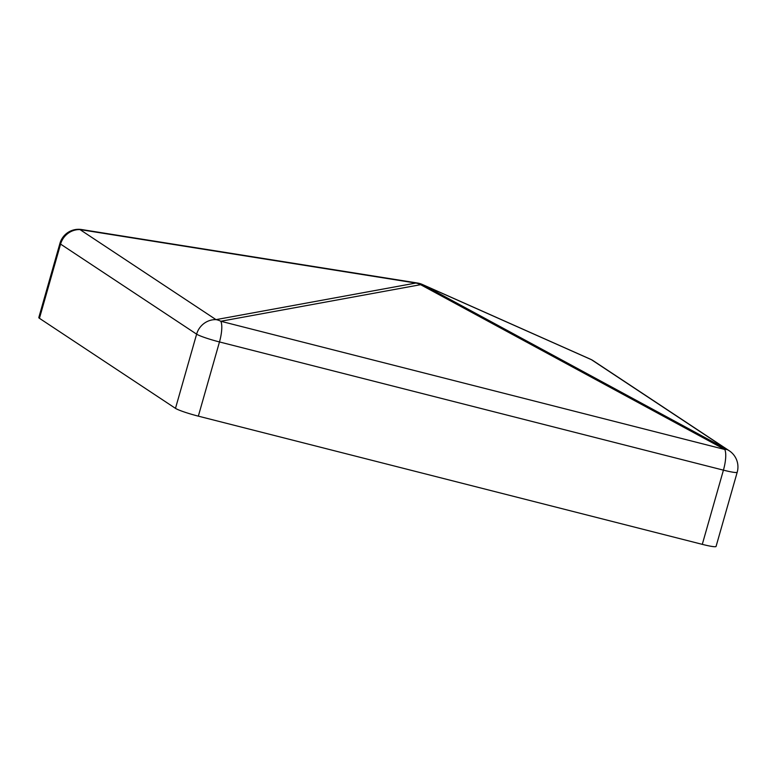 <?xml version="1.0" encoding="UTF-8"?>
<svg xmlns="http://www.w3.org/2000/svg" width="776" height="776" viewBox="0 0 776 776"><rect width="100%" height="100%" fill="white"/><g stroke="black" fill="none" stroke-linecap="round" stroke-linejoin="round"><path stroke-width="1.16" d="M417.469 283.017L81.616 229.541A19.381 9.331 99 0 0 79.967 229.58A19.381 18.479 123.5 0 0 60.577 244.101L39.44 318.305L175.483 408.36L196.619 334.155A19.381 18.479 -56.5 0 1 216.009 319.634A19.381 16.509 79.6 0 1 220.801 321.264A19.381 5.529 104.3 0 1 219.472 341.944L198.336 416.149L702.29 544.354L723.426 470.149A19.381 5.529 -75.7 0 0 724.745 449.469L420.611 284.685L220.801 321.264L724.745 449.469A19.381 8.779 118.4 0 1 727.5 449.76L591.457 359.705A19.381 17.062 -66 0 0 590.39 359.181L422.29 284.443A19.381 19.381 0 0 0 417.469 283.017A19.381 9.331 99 0 0 415.82 283.056A19.381 16.509 79.6 0 1 420.611 284.685A19.381 8.779 118.4 0 1 423.356 284.976A19.381 17.062 -66 0 0 422.29 284.443M198.336 416.149A19.381 1.843 -164.1 0 1 175.483 408.36M39.44 318.305A19.381 1.843 -164.1 0 1 38.8 317.578L59.936 243.373A19.381 1.843 -164.1 0 0 60.577 244.101L196.619 334.155A19.381 1.843 -164.1 0 0 219.472 341.944L723.426 470.149A19.381 1.843 -164.1 0 0 737.2 472.245L716.064 546.45A19.381 1.843 -164.1 0 1 702.29 544.354M727.5 449.76A19.381 18.479 -56.5 0 1 729.256 450.778L593.213 360.724A19.381 18.479 123.5 0 0 591.457 359.705L423.356 284.976L727.5 449.76M216.009 319.634L415.82 283.056L79.967 229.58L216.009 319.634M81.616 229.541A19.381 19.381 0 0 0 59.936 243.373M593.213 360.724A19.381 19.381 0 0 0 590.39 359.181M737.2 472.245A19.381 19.381 0 0 0 729.256 450.778"/></g></svg>
